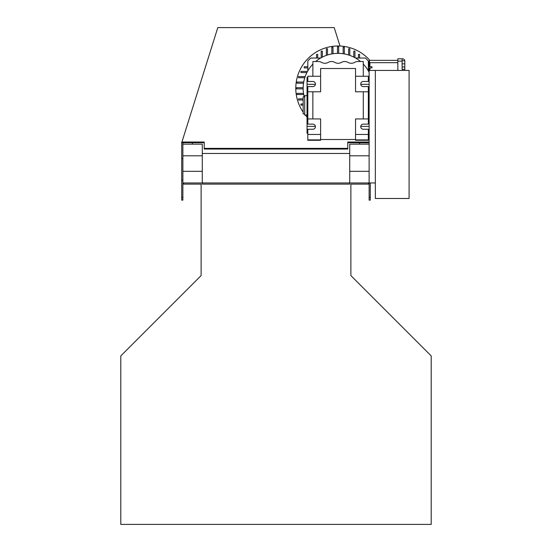 <?xml version="1.0" encoding="UTF-8"?>
<svg xmlns="http://www.w3.org/2000/svg" width="552" height="552" viewBox="0 0 552 552"><rect width="100%" height="100%" fill="white"/><g stroke="black" fill="none" stroke-linecap="round" stroke-linejoin="round"><path stroke-width="0.83" d="M182.878 197.333L182.878 200.141L181.718 200.141L181.718 197.333L182.878 197.333L182.878 182.953L349.72 182.953L349.72 184.12L202.28 184.12L202.28 144.155L182.878 144.155L182.919 142.685L181.718 142.685L217.798 27.6L334.202 27.6L340.011 46.037M182.878 182.953L182.878 144.155M202.28 153.47L349.72 153.47M369.122 197.333L369.122 200.141L370.282 200.141L370.282 197.333L369.122 197.333L369.122 182.953L349.72 182.953L349.72 144.155L369.122 144.155M368.343 182.953L368.343 184.12L350.886 184.12L350.886 275.593L431.202 355.909L431.202 524.4L120.798 524.4L120.798 355.909L201.114 275.593L201.114 184.12L183.657 184.12L183.657 182.953M368.343 135.868L369.122 138.331M359.787 144.155L359.38 142.685M369.122 142.809L347.781 142.685M192.213 144.155L192.62 142.685M369.122 142.023L347.781 142.023L347.781 148.378L204.219 148.378L204.219 142.023L181.718 142.023M204.219 148.378L204.219 149.047L347.781 149.047L347.781 148.378M204.219 142.685L182.919 142.685M370.282 197.333L370.282 182.953M181.718 142.685L181.718 158.583L182.878 158.583M181.718 197.333L181.718 158.583M369.122 70.435L375.332 70.435L375.332 182.953L369.122 182.953L369.122 67.917M368.343 70.863L368.343 61.01A40.738 40.738 0 0 0 365.355 58.022L355.502 58.022M320.657 58.022L310.804 58.022A40.738 40.738 0 0 0 307.816 61.01L307.816 70.863M369.122 129.354L368.343 129.354M368.343 110.014L369.122 110.014M369.122 100.699L368.343 100.699M368.343 81.358L369.122 81.358M369.122 77.687L368.343 77.687M304.221 96.821A34.921 34.921 0 0 1 312.901 64.087M315.661 61.514A34.921 34.921 0 0 1 360.504 61.514M363.264 64.087A34.921 34.921 0 0 1 369.122 72.284M312.86 68.496L312.86 76.259M312.901 68.496L312.901 61.514L318.332 61.514A6.596 6.596 0 0 1 321.63 62.397A6.596 6.596 0 0 0 328.226 62.397A6.596 6.596 0 0 1 334.822 62.397A6.596 6.596 0 0 0 341.419 62.397A6.596 6.596 0 0 1 348.015 62.397A6.596 6.596 0 0 0 354.612 62.397A6.596 6.596 0 0 1 357.91 61.514L363.264 61.514L363.299 69.007M363.299 76.259L363.264 68.496M355.543 76.259L355.543 91.777L368.343 91.777L368.343 86.574L363.299 86.574A2.56 2.56 0 0 1 360.739 84.014A2.56 2.56 0 0 1 363.299 81.454L368.343 81.454L368.343 76.259L355.543 76.259L355.543 68.503L320.622 68.503L320.622 76.259L307.816 76.259L307.816 81.454L312.86 81.454A2.56 2.56 0 0 1 315.42 84.014A2.56 2.56 0 0 1 312.86 86.574L307.816 86.574L307.816 91.777L320.622 91.777L320.622 76.259M368.343 118.935L355.543 118.935L355.543 140.277L368.343 140.277L368.343 129.258L363.299 129.258A2.56 2.56 0 0 1 360.739 126.698A2.56 2.56 0 0 1 363.299 124.138L368.343 124.138L368.343 91.777M363.299 91.777L363.299 118.935M368.343 134.453L355.543 134.453M355.543 139.891L368.343 139.891M307.816 77.494L307.043 77.494L307.043 81.358L307.816 81.358M307.816 77.687L307.043 77.687M315.406 84.311L307.043 84.311L307.043 81.358M307.043 84.311L307.043 98.553L307.816 98.553M307.816 100.699L307.043 100.699L307.043 98.553M307.816 91.777L307.816 124.138L312.86 124.138A2.56 2.56 0 0 1 315.42 126.698A2.56 2.56 0 0 1 312.86 129.258L307.816 129.258L307.816 139.891L320.622 139.891L320.622 134.453L307.816 134.453M312.86 118.935L312.86 91.777M307.043 100.699L307.043 110.014L307.816 110.014M307.816 129.354L307.043 129.354L307.043 133.294L307.816 133.294M307.043 129.354L307.043 126.401L315.406 126.401M307.816 112.159L307.043 112.159L307.043 126.401M307.043 112.159L307.043 110.014M307.816 118.935L320.622 118.935L320.622 134.453M320.622 139.497L355.543 139.497M307.816 139.891L307.816 140.277L320.622 140.277L320.622 139.891M304.711 96.821L303.158 96.821L303.158 113.891L304.711 113.891M307.043 95.655L304.711 95.655L304.711 115.057L307.043 115.057M368.343 67.917L371.972 67.917L371.972 66.751L368.343 66.751M369.122 71.408L368.653 71.408M307.816 66.751L304.186 66.751L304.186 67.917L307.816 67.917M307.512 71.408L300.93 71.408L300.93 72.567L306.898 72.567M305.187 76.555L298.528 76.555L298.528 77.722L304.794 77.722M303.724 82.041L297.059 82.041L297.059 83.207L303.531 83.207M303.165 87.699L296.562 87.699L296.562 88.865L303.165 88.865M303.531 93.364L297.059 93.364L297.059 94.523L303.724 94.523M303.158 98.849L298.528 98.849L298.528 100.015L303.158 100.015M303.158 103.997L300.93 103.997L300.93 105.163L303.158 105.163M333.001 53.737L333.001 47.265L331.842 47.265L331.842 53.923M327.515 55L327.515 48.735L326.349 48.735L326.349 55.393M322.368 57.097L322.368 51.136L321.202 51.136L321.202 57.712M317.71 58.022L317.71 54.393L316.551 54.393L316.551 58.022M338.666 53.371L338.666 46.768L337.5 46.768L337.5 53.371M344.324 53.923L344.324 47.265L343.158 47.265L343.158 53.737M349.809 55.393L349.809 48.735L348.643 48.735L348.643 55M354.957 57.712L354.957 51.136L353.797 51.136L353.797 57.097M359.614 58.022L359.614 54.393L358.448 54.393L358.448 58.022M369.122 65.778L368.343 65.778M369.122 66.751L369.129 61.03L369.895 62.673L397.833 62.673M369.198 60.789L369.895 60.347L369.122 61.12M369.895 60.347L397.833 60.347M402.104 66.944L404.816 66.944L404.816 60.734L402.104 60.734M402.491 70.435L402.491 69.269L404.816 69.269L404.816 70.435M404.816 66.944L404.816 69.269M402.491 69.269L402.104 69.269L402.104 58.795L402.491 58.795A2.325 2.325 0 0 1 404.782 60.734M402.104 63.839L404.816 63.839M397.833 70.435L397.833 58.795L402.104 58.795L397.833 58.795M369.833 60.347A42.29 42.29 0 0 0 300.681 68.538A42.29 42.29 0 0 0 303.158 112.139M304.421 113.891A42.29 42.29 0 0 0 304.711 114.271M305.339 115.057A42.29 42.29 0 0 0 307.043 117.01M375.332 70.435L409.087 70.435L409.087 198.478L375.332 198.478L375.332 70.435M202.28 155.795L182.878 155.795M202.28 171.313L182.878 171.313M349.72 171.313L369.122 171.313M349.72 155.795L369.122 155.795M181.718 180.193L182.878 180.193M360.76 126.401L369.122 126.401M369.122 112.159L368.343 112.159M368.343 98.553L369.122 98.553M369.122 84.311L360.76 84.311M369.895 70.435L369.895 67.917M369.895 66.751L369.895 62.673M397.833 61.12L402.104 61.12M369.122 77.494L368.343 77.494M369.122 133.294L368.343 133.294"/></g></svg>
